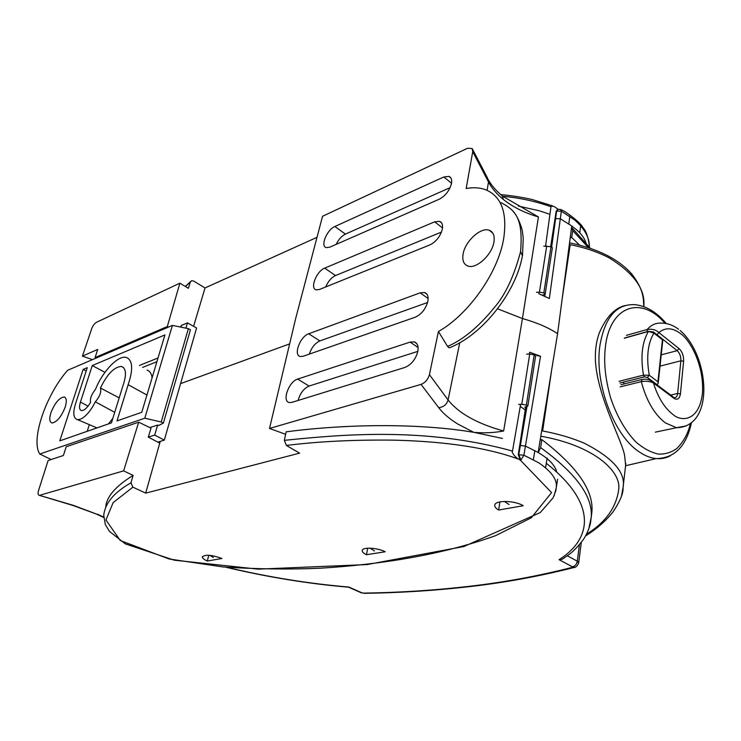 <?xml version="1.0" encoding="UTF-8"?>
<svg xmlns="http://www.w3.org/2000/svg" width="741" height="741" viewBox="0 0 741 741"><rect width="100%" height="100%" fill="white"/><g stroke="black" fill="none" stroke-linecap="round" stroke-linejoin="round"><path stroke-width="1.11" d="M438.431 331.505C468.544 314.601 498.295 272.447 503.732 238.296C507.4 212.371 501.314 196.161 485.475 189.659C479.751 187.603 473.314 187.223 466.163 188.52L472.73 151.692L472.147 148.469L467.469 148.311L322.539 216.279L295.668 318.556L269.502 428.455L421.045 384.384C425.223 382.699 428.011 379.457 429.428 374.65L438.431 331.505L447.583 346.436C463.236 339.619 478.723 326.772 494.043 307.895C505.066 295.418 513.902 276.689 520.571 251.708C523.248 218.752 515.949 210.509 501.148 202.701M493.923 242.075C492.08 254.672 476.565 269.066 468.219 266.139C463.755 264.611 462.051 260.554 463.116 253.959C465.116 241.242 480.9 226.802 489.282 230.284C493.302 231.924 494.858 235.851 493.923 242.075M443.803 176.988L448.972 176.395C451.297 177.386 452.13 179.794 451.454 183.62C449.472 190.696 445.415 195.883 439.265 199.199L329.838 247.151L326.383 247.633C320.038 246.531 326.827 229.738 334.867 226.514L443.803 176.988L451.528 183.231M434.652 221.828L439.561 221.346C442.127 222.383 443.053 224.995 442.331 229.154C440.293 236.472 436.162 241.705 429.947 244.873L319.51 289.462L316.296 289.861C309.562 288.805 316.444 271.141 324.715 268.131L434.652 221.828L442.525 227.904M420.156 292.843L424.612 292.519C427.585 293.64 428.668 296.576 427.863 301.328C425.732 309.025 421.499 314.332 415.173 317.231L303.217 356.236L300.392 356.514C293.028 355.55 300.068 336.423 308.701 333.765L420.156 292.843L428.159 298.567M410.097 342.092L414.21 341.86C417.479 343.037 418.693 346.223 417.831 351.419C415.627 359.394 411.329 364.729 404.929 367.443L291.963 402.354L289.425 402.567C281.617 401.687 288.749 381.476 297.641 379.096L410.097 342.092L418.1 347.52M168.318 327.133L167.318 326.54L179.868 283.182L188.409 288.314L190.344 282.062L191.549 280.728L193.586 281.024L205.025 287.953L317.009 237.315M558.112 209.314L554.314 206.582L551.082 205.989L545.598 245.864M205.025 287.953L193.596 326.299M181.61 325.364L180.684 327.077M589.484 247.207C588.484 237.611 586.205 230.923 582.648 227.154C581.657 223.847 566.272 211.352 560.567 209.462L561.354 211.241L574.701 219.966C584.371 228.487 589.28 237.213 589.41 246.142M185.417 286.508L190.344 282.062M550.665 246.642L556.176 211.231L557.482 209.518M502.972 196.309C519.663 197.819 535.706 201.311 551.1 206.804M289.638 343.88L180.582 383.616M167.318 326.54L95.089 357.56L97.719 349.437L82.427 356.125L91.736 328.587C92.921 325.577 94.505 323.474 96.506 322.279L179.868 283.182M95.089 357.56L96.024 358.107M539.096 292.065L538.864 293.742L549.359 298.512L560.316 218.78L571.765 225.977L557.584 333.691C548.664 327.679 536.956 322.631 522.442 318.547L497.563 308.802M560.557 209.462L558.186 209.314L556.658 211.037L561.354 211.241L560.316 218.78L555.611 218.576L556.658 211.037L556.176 211.231M269.502 428.455L285.637 434.3M295.011 450.398L299.568 453.14L145.69 493.135L160.241 441.395M586.001 242.891C584.195 237.315 580.073 232.183 573.645 227.496L571.765 225.977M92.458 359.635L82.427 356.125M520.636 404.206L512.503 451.065C425.269 426.909 342.398 434.393 284.349 440.349L286.165 431.827C348.298 423.713 420.453 423.287 473.721 432.318C483.595 433.272 493.571 432.837 503.639 431.003L522.442 318.547L538.42 216.946L503.12 196.513M502.426 438.44L473.721 432.318L457.725 424C449.361 418.795 443.007 413.348 438.691 407.652L421.045 384.384M450.787 347.196L449.222 347.835L447.583 346.436M450.111 187.658L345.417 234.1C341.638 236.018 338.563 239.436 336.192 244.363M441.479 232.063L335.516 275.559C331.31 277.616 328.041 281.423 325.707 286.962M427.594 302.485L319.89 340.925C315.018 343.194 311.498 347.585 309.321 354.105M417.841 351.354L309.108 386.052C303.773 388.46 300.105 393.258 298.114 400.455M557.621 479.205L556.259 487.754C557.491 479.899 551.693 471.6 538.846 462.847L523.887 455.206L518.274 454.724L520.367 460.161L518.904 459.253C480.761 445.146 432.003 441.025 392.684 440.126C353.596 439.709 318.158 441.479 286.387 445.434L294.983 450.5M145.69 493.135L132.88 487.152L113.123 502.648L105.944 520.006L120.274 540.532L169.087 558.983L223.393 566.995C257.062 569.153 289.425 569.56 320.483 568.208C381.467 564.401 441.71 554.898 495.47 535.706L531.269 517.82L551.573 492.598L520.367 460.161M498.637 510.03C496.016 508.502 494.719 506.974 494.747 505.455C494.266 500.092 514.541 500.203 523.248 505.714L498.637 510.03L499.934 501.879M366.434 554.713C363.655 553.314 362.247 551.962 362.229 550.674C361.83 546.886 377.382 547.599 385.227 551.776L366.434 554.713L367.758 548.173M207.295 561.039C204.081 559.575 202.432 558.223 202.367 556.982C204.998 554.268 211.518 554.768 221.929 558.482L207.295 561.039L208.777 555.241M132.88 487.152L130.99 482.826C114.151 492.311 105.074 503.12 103.749 515.273M105.796 506.603C106.695 496.553 115.8 486.142 133.102 475.37L130.99 482.826M133.102 475.37L123.627 470.878L138.678 422.185L151.016 428.15L148.283 437.134L159.75 443.127M156.907 361.719L142.605 367.388M529.352 353.994L529.658 352.234L540.532 356.226L525.425 446.063L538.142 452.455L557.584 333.691M284.349 440.349L286.387 445.434M520.571 251.708L522.405 255.71M518.904 459.253C516.208 457.966 513.967 455.604 512.17 452.167L512.503 451.065M523.887 455.206L520.886 460.05L518.793 454.613L520.349 445.48L525.425 446.063L523.887 455.206M554.009 496.044L556.25 487.828L555.787 490.838L553.073 497.906L540.254 512.559L463.885 546.534L367.128 564.568L258.164 569.144L174.246 560.187L125.331 543.885L109.501 531.417L105.315 524.526L103.749 515.338M138.678 422.185L66.227 446.74L63.402 455.483L48.119 460.522L38.476 490.709C37.689 493.423 37.958 494.96 39.282 495.312L73.461 505.381L96.284 513.985M123.627 470.878L39.866 495.238M538.142 452.455L540.245 453.788C549.831 459.8 555.324 465.885 556.713 472.063M525.591 407.717L525.239 409.94L520.256 406.392M540.532 356.226L536.882 355.652M518.274 454.724L525.239 409.94M571.589 227.394L572.71 230.59L588.391 247.651M572.71 230.59L571.7 237.416L570.246 237.954M540.254 439.932L541.819 439.608L540.634 447.629L538.411 452.279M579.481 245.076L571.7 237.416M227.385 567.458C268.603 577.174 309.09 583.704 348.854 587.048L348.492 587.187M360.617 592.531L363.312 593.115C399.158 592.624 434.541 590.355 469.47 586.298C504.426 582.259 538.726 575.942 572.376 567.347L572.404 566.809C575.044 566.18 576.674 564.309 577.295 561.196L578.675 562.901M564.809 557.538L562.141 559.298L559.057 559.677C591.559 539.198 598.33 504.306 546.302 463.301M591.198 517.69L591.902 511.901C593.773 490.662 577.072 466.561 541.819 439.608M363.312 593.115L361.238 592.809L348.622 587.224M588.706 529.213L591.216 517.311C593.013 496.683 576.155 473.453 540.634 447.629M65.162 407.152C61.336 416.748 57.001 422.018 52.157 422.981C49.48 422.268 49.073 418.822 50.953 412.635C55.038 402.613 59.493 397.408 64.347 397.009C66.625 398.019 66.894 401.4 65.162 407.152M83.149 369.398L59.799 440.858L111.446 422.861L122.793 386.2C126.785 374.65 126.276 368.055 121.265 366.425C114.058 367.045 107.121 374.242 100.461 388.006C101.48 392.017 99.766 396.62 95.32 401.826C90.643 411.06 85.613 416.877 80.241 419.286L77.583 419.675C73.424 418.498 72.711 413.274 75.452 404.012L87.281 367.656L83.149 369.398L86.206 370.954M100.461 388.006L119.181 397.871M114.707 412.329L95.32 401.826M185.926 328.161L187.464 322.881L196.606 327.976L164.298 440.135L157.852 442.136M147.042 370.111C149.812 371 151.497 373.557 152.1 377.762M158.018 358.005L139.428 365.443M112.854 418.304L108.501 423.889M89.337 424.658L87.225 431.299M51.166 459.522L39.801 454.011C30.409 440.071 45.942 394.768 67.653 370.268L172.412 325.382L188.381 328.661L190.437 329.801L163.353 423.148L158.528 425.519L157.62 425.038L154.693 435.078L148.283 437.125M164.298 440.135L154.693 435.078M181.119 325.577L187.464 322.881M146.931 395.036L128.156 384.681C133.287 369.426 132.741 360.367 126.498 357.505C118.477 354.689 102.656 371.167 95.432 389.46C91.569 394.184 89.939 398.491 90.532 402.382C87.179 408.05 84.113 410.783 81.325 410.57C79.306 409.717 79.009 406.892 80.436 402.094L92.264 365.554L104.944 372.325M92.264 365.554L164.937 334.904L141.763 412.292L117.004 420.925L128.156 384.681M172.412 325.382L144.791 418.211L39.801 454.011M144.791 418.211L161.214 422.009L163.353 423.148M149.858 427.594L157.62 425.038M161.214 422.009L188.381 328.661M625.061 305.542C614.817 307.978 606.286 316.972 599.478 332.496C596.162 341.36 594.847 351.354 595.532 362.479C598.2 398.139 621.727 439.672 624.617 455.465L625.645 465.367M552.351 247.809L551.008 246.707L543.746 246.142M536.428 292.315L539.448 292.111L544.885 293.186L544.654 294.372L542.366 295.205M621.514 495.951L623.051 487.615C625.913 472.888 613.187 458.17 584.871 443.47C572.348 438.042 558.26 433.883 542.634 430.984L551.508 370.991M562.336 297.78L570.2 244.632C584.705 247.522 597.737 251.959 609.287 257.942C634.194 273.401 645.689 289.629 643.781 306.626C643.345 298.067 643.772 289.666 631.693 273.929C618.503 259.054 597.811 248.689 569.607 242.835M540.865 436.236C592.967 445.332 620.791 470.6 618.8 488.819C616.54 507.168 605.795 522.285 586.539 534.168M690.399 423.602C688.065 433.494 683.526 441.812 676.765 448.555C671.365 452.399 665.316 454.252 658.61 454.131C650.941 452.51 643.318 448.407 635.732 441.803C625.024 430.567 616.595 415.738 610.436 397.296C604.23 374.64 603.98 359.7 605.416 346.584C610.158 305.153 641.65 295.585 665.038 323.354M526.656 408.421L524.785 407.189L527.851 405.985L526.379 405.049L521.794 404.317L529.704 354.05L526.638 354.105M623.57 382.097L623.959 383.977M529.704 354.05L534.187 354.856L526.379 405.049M535.613 355.893L534.187 354.856M518.672 404.401L521.794 404.317M686.37 425.89L676.505 427.705L665.427 422.935C654.368 414.395 646.328 400.631 641.317 381.634C645.93 380.837 649.959 381.272 653.423 382.93C657.906 397.343 664.399 407.837 672.893 414.432C680.896 421.833 699.226 421.814 702.459 393.221C704.339 363.766 688.852 338.961 680.942 333.922C672.735 327.587 665.381 327.142 658.888 332.589L657.035 334.737L677.181 350.669L679.006 348.557L658.888 332.589C655.998 329.791 652.108 328.745 647.226 329.467C651.283 324.827 656.063 322.715 661.565 323.132C667.567 323.169 673.236 325.216 678.571 329.254M660.027 366.128L680.868 360.802L677.635 393.443L680.423 393.888C679.571 398.825 677.431 400.316 674.023 398.362L653.423 382.93L652.728 381.615C648.912 379.577 646.56 378.66 642.141 379.438L641.317 381.634L620.18 386.876M657.035 384.838L658.184 383.384L657.943 381.782L649.292 375.261L643.475 375.15L644.401 376.882L647.402 377.447L649.292 375.261C646.18 357.366 647.727 343.315 653.951 333.098L648.403 331.44L653.34 331.885L653.951 333.098L662.435 339.804L657.943 381.782M653.766 332.218L662.88 339.415L662.435 339.804M568.81 223.838L569.829 216.316M518.33 206.044L539.411 210.815L550.035 214.353M487.115 190.326L488.495 181.99L472.73 151.692M429.428 374.65L448.092 399.983L459.744 342.75M345.417 234.1L334.867 226.514M335.516 275.559L324.715 268.131M319.89 340.925L308.701 333.765M309.108 386.052L297.641 379.096M488.375 179.73C491.311 185.222 495.84 190.502 501.935 195.568L503.565 199.616C513.124 207.174 524.748 212.954 538.42 216.946M472.693 149.525L487.68 178.377L488.495 181.99C491.867 188.39 496.896 194.272 503.565 199.616M555.611 218.576L551.675 246.91M545.117 294.066L544.811 296.298M438.691 407.652C443.563 407.124 446.693 404.567 448.092 399.983C458.772 413.367 477.278 423.704 503.639 431.003M103.823 517.181L97.432 514.171M534.854 450.574L533.363 459.716M526.971 406.568L520.349 445.48M579.425 544.691L577.295 561.196L567.291 555.778M348.854 587.048L361.923 592.837M572.404 566.809L559.057 559.677M572.376 567.347L575.173 567.208M581.305 542.384L578.693 562.78C577.415 565.967 575.738 567.578 573.664 567.597C539.818 576.192 505.353 582.509 470.285 586.539C435.236 590.586 399.76 592.846 363.85 593.328L364.544 593.319M80.436 402.094L88.077 406.142M670.373 455.761C666.02 458.114 661.296 459.059 656.202 458.596C650.7 458.058 645.096 455.854 639.4 451.991C613.974 435.773 594.217 383.227 599.895 345.676C604.73 317.537 616.336 303.866 634.685 304.653C646.059 305.764 656.591 312.063 666.289 323.558M551.008 246.707L543.838 292.778M546.701 245.966L539.448 292.111M626.414 335.358L647.226 329.467L647.106 331.635M673.856 397.5L674.217 397.76C676.107 397.824 677.246 396.379 677.635 393.443L670.679 395.073M656.294 334.219L657.035 334.737M680.423 393.888L683.619 361.238L680.868 360.802C681.016 356.532 679.784 353.151 677.181 350.669L661.231 354.856M653.201 381.967L673.319 397.046L674.023 398.362M679.006 348.557C682.257 351.669 683.795 355.902 683.619 361.238M619.93 383.014L644.401 376.882M647.402 377.447L657.211 384.801M624.246 338.239L648.403 331.44C642.077 342.147 640.437 356.717 643.475 375.15L619.004 381.319M450.889 177.96L448.972 176.395M441.655 222.976L439.561 221.346M426.973 294.223L424.612 292.519M416.757 343.611L414.21 341.86M185.269 286.424L190.548 281.599M552.517 205.85L532.455 199.625C527.759 198.375 513.67 195.726 500.786 194.596M492.811 233.128L489.282 230.284M580.777 224.912L579.823 232.415M522.498 255.126L523.248 238.028L522.368 231.349C522.516 230.423 518.774 217.4 513.346 211.694M522.498 255.163C516.523 291.704 482.437 335.21 449.222 347.835M494.84 504.908L494.747 505.455M362.34 550.192L362.229 550.674M202.497 556.51L202.367 556.982M39.282 495.312L73.331 505.584L96.784 514.208L103.731 517.505M547.154 458.04L545.691 467.089M590.318 248.281L572.367 228.2M562.141 559.298C568.736 554.527 572.941 553.147 583.649 539.115C588.576 531.436 590.623 523.248 590.531 522.711L591.902 511.901M348.668 587.205C308.58 583.797 267.834 577.183 226.431 567.374M370.037 548.155L374.455 550.961M209.74 555.324L213.408 557.51M504.325 501.416L509.095 504.538M96.997 427.9L77.583 419.675M65.245 397.546L64.347 397.009M123.395 367.416L121.265 366.425M552.369 247.735L545.228 293.788M585.622 535.882C596.533 529.074 605.647 521.108 612.946 512.003C620.106 501.296 623.468 493.163 623.051 487.615L625.839 463.505M691.436 422.815C686.314 446.295 674.569 458.225 656.202 458.596L625.58 465.746M527.851 405.985L535.623 355.828M680.164 330.514C709.165 355.31 715.491 426.899 676.505 427.705L655.331 432.151M641.706 379.549L621.014 384.709M662.88 339.415L658.184 383.384M624.876 337.896L648.607 331.218"/></g></svg>
